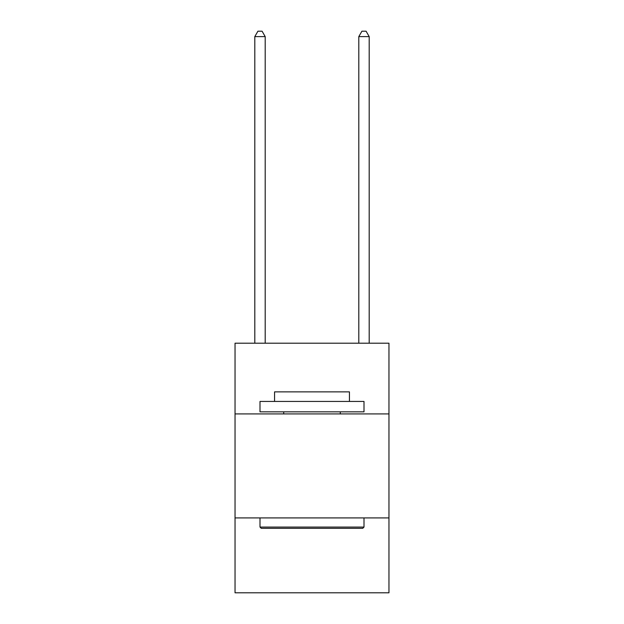 <?xml version="1.0" encoding="UTF-8"?>
<svg xmlns="http://www.w3.org/2000/svg" width="624" height="624" viewBox="0 0 624 624"><rect width="100%" height="100%" fill="white"/><g stroke="black" fill="none" stroke-linecap="round" stroke-linejoin="round"><path stroke-width="0.94" d="M388.963 413.923L388.963 343.2L235.037 343.2L235.037 413.923L388.963 413.923L388.963 592.8L235.037 592.8L235.037 413.923M388.963 517.92L235.037 517.92M261.245 528.317L259.997 527.069L364.003 527.069L362.755 528.317L261.245 528.317M364.003 401.443L364.003 411.84L259.997 411.84L259.997 401.443L364.003 401.443M274.56 401.443L274.56 391.872L349.44 391.872L349.44 401.443M364.003 517.92L364.003 527.069M259.997 517.92L259.997 527.069M340.291 411.84L340.291 413.923M283.709 411.84L283.709 413.923M265.2 343.2L265.2 36.605L254.803 36.605L254.803 343.2M254.803 36.605L257.923 31.2L262.08 31.2L265.2 36.605M369.197 343.2L369.197 36.605L358.8 36.605L358.8 343.2M358.8 36.605L361.92 31.2L366.077 31.2L369.197 36.605"/></g></svg>
